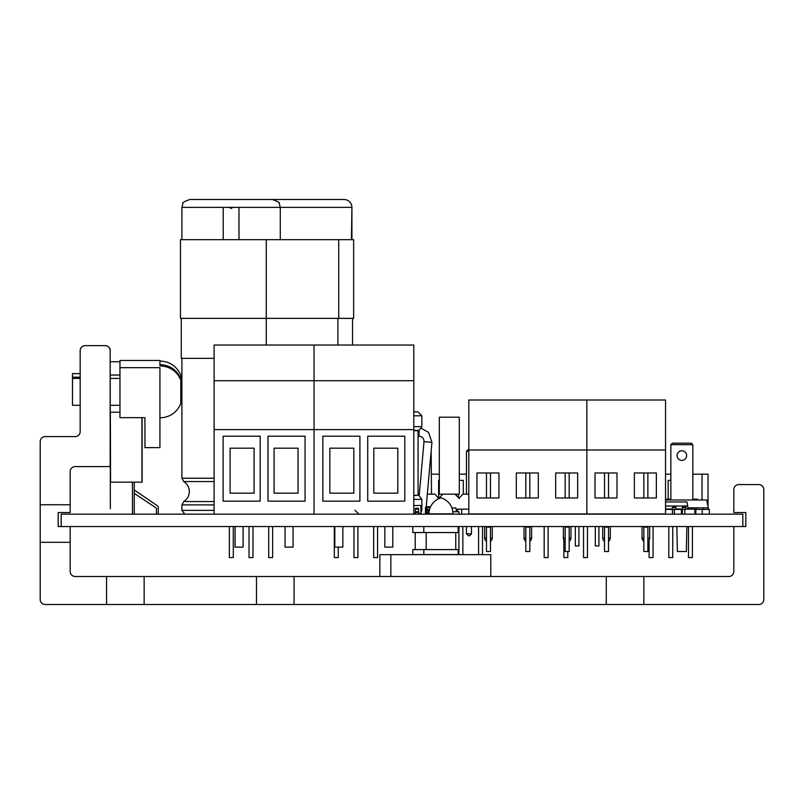 <?xml version="1.0" encoding="UTF-8"?>
<svg xmlns="http://www.w3.org/2000/svg" width="804" height="804" viewBox="0 0 804 804"><rect width="100%" height="100%" fill="white"/><g stroke="black" fill="none" stroke-linecap="round" stroke-linejoin="round"><path stroke-width="1.21" d="M40.2 504.751L70.179 504.751L70.179 512.55L58.189 512.55L58.189 526.54L70.179 526.54L70.179 542.328L40.2 542.328L40.2 441.587A4.995 4.995 0 0 1 45.195 436.592L75.184 436.592A4.995 4.995 0 0 0 80.179 431.587L80.179 350.634A4.995 4.995 0 0 1 85.174 345.64L105.163 345.64A4.995 4.995 0 0 1 110.158 350.634L110.158 465.174A1.397 1.397 0 0 1 108.761 466.571L75.184 466.571A4.995 4.995 0 0 0 70.179 471.566L70.179 504.751M106.56 604.497L106.56 576.508L144.147 576.508L144.147 604.497L45.195 604.497A4.995 4.995 0 0 1 40.2 599.503L40.2 542.328M70.179 542.328L70.179 571.513A4.995 4.995 0 0 0 75.184 576.508L106.56 576.508M256.476 604.497L256.476 576.508L294.063 576.508L294.063 604.497L144.147 604.497M606.286 604.497L606.286 576.508L643.863 576.508L643.863 604.497L294.063 604.497M144.147 576.508L256.476 576.508M643.863 576.508L728.816 576.508A4.995 4.995 0 0 0 733.821 571.513L733.821 526.54L745.81 526.54L745.81 512.55L733.821 512.55L733.821 489.556A4.995 4.995 0 0 1 738.816 484.561L758.805 484.561A4.995 4.995 0 0 1 763.8 489.556L763.8 599.503A4.995 4.995 0 0 1 758.805 604.497L643.863 604.497M294.063 576.508L606.286 576.508M742.816 526.54L742.816 514.148L61.184 514.148L61.184 526.54M70.179 526.54L733.821 526.54M563.855 539.896L563.855 557.564L567.795 557.564L567.795 551.524M544.177 526.54L544.177 557.564L548.117 557.564L548.117 526.54M583.533 526.54L583.533 557.564L587.463 557.564L587.463 526.54M458.913 526.54L458.913 554.649M462.853 526.54L462.853 554.649M478.591 526.54L478.591 554.649M482.521 526.54L482.521 554.649M438.612 498.53L438.612 480.36L439.316 480.36M458.28 497.525L458.28 494.158M459.305 480.36L463.285 480.36L463.285 494.158M466.461 474.169L459.305 474.169M439.316 474.169L431.487 474.169M249.029 526.54L249.029 557.564L252.969 557.564L252.969 526.54M229.361 526.54L229.361 557.564L233.291 557.564L233.291 526.54M268.707 526.54L268.707 557.564L272.636 557.564L272.636 526.54M353.971 526.54L353.971 557.564L357.911 557.564L357.911 526.54M334.303 526.54L334.303 557.564L338.233 557.564L338.233 547.132M373.649 526.54L373.649 557.564L377.578 557.564L377.578 526.54M668.797 526.54L668.797 557.564L672.737 557.564L672.737 526.54M649.119 539.986L649.119 557.564L653.059 557.564L653.059 526.54M688.475 526.54L688.475 557.564L692.405 557.564L692.405 526.54M668.164 499.153L668.164 480.36L670.848 480.36M708.033 506.389L708.033 474.169L692.837 474.169M670.848 474.169L665.541 474.169M702.033 474.169L702.033 499.977M604.518 551.524L604.518 527.122L608.517 527.122L608.517 551.524L604.518 551.524M604.518 526.54L604.518 527.122M604.518 472.973L604.518 497.957M608.517 472.973L608.517 497.957M608.517 526.54L608.517 527.122M643.863 551.524L643.863 527.122L647.863 527.122L647.863 551.524L643.863 551.524M643.863 526.54L643.863 527.122M643.863 472.973L643.863 497.957M647.863 472.973L647.863 497.957M647.863 526.54L647.863 527.122M565.172 551.524L565.172 527.122L569.172 527.122L569.172 551.524L565.172 551.524M565.172 526.54L565.172 527.122M565.172 472.973L565.172 497.957M569.172 472.973L569.172 497.957M569.172 526.54L569.172 527.122M525.826 551.524L525.826 527.122L529.816 527.122L529.816 551.524L525.826 551.524M525.826 526.54L525.826 527.122M525.826 472.973L525.826 497.957M529.816 472.973L529.816 497.957M529.816 526.54L529.816 527.122M486.47 551.524L486.47 527.122L490.47 527.122L490.47 551.524L486.47 551.524M486.47 526.54L486.47 527.122M486.47 472.973L486.47 497.957M490.47 472.973L490.47 497.957M490.47 526.54L490.47 527.122M134.68 490.279A0.995 0.995 0 0 1 134.248 489.455A0.995 0.995 0 0 0 134.68 490.279L157.795 506.068A0.995 0.995 0 0 1 158.237 506.892L158.237 514.148L158.237 506.892M156.438 514.148L156.438 508.681A0.995 0.995 0 0 0 155.986 507.857L134.248 493.354M110.359 412.201L110.56 482.159L142.107 482.159L142.107 417.648M119.957 367.679L119.957 417.648L144.941 417.648L144.941 447.627L159.936 447.627L159.936 367.679L119.957 367.679L119.957 361.73L110.359 361.73M110.56 412.201L119.957 412.201M119.957 375.026L110.359 375.026M132.449 514.148L132.449 482.159M134.248 514.148L134.248 482.159M686.646 455.577A4.794 4.794 0 0 1 681.842 460.37A4.794 4.794 0 0 1 677.048 455.577A4.794 4.794 0 0 1 681.842 450.783A4.794 4.794 0 0 1 686.646 455.577M670.848 444.682L672.355 443.185L691.339 443.185L692.837 444.682L670.848 444.682L670.848 499.153L666.255 499.153L666.255 499.977M697.44 499.977L697.44 499.153L692.837 499.153L692.837 444.682M676.847 526.54L677.35 551.524L686.345 551.524L686.847 526.54M351.428 239.682L351.921 207.372A7.869 7.869 0 0 0 344.052 199.503L189.784 199.503C184.337 201.482 182.056 202.799 182.94 203.472L181.905 207.372L181.905 239.682M238.969 239.682L238.969 207.372L232.929 207.372L231.1 208.427L229.261 207.372L223.221 207.372L223.221 239.682M351.921 207.372L351.921 239.682M695.842 514.148L695.842 509.153L684.847 509.153L684.847 514.148M451.888 507.947L455.828 507.947L456.571 511.746M458.973 514.148L458.973 511.746L452.843 511.746M595.322 526.54L595.322 545.926L598.92 545.926L598.92 526.54M575.332 526.54L575.332 545.926L578.93 545.926L578.93 526.54M293.058 526.54L293.058 547.132L285.068 547.132L285.068 526.54M243.089 526.54L243.089 547.132L235.09 547.132L235.09 526.54M214.105 345.037L314.052 345.037L314.052 380.704L214.105 380.704L214.105 345.037M223.1 501.153L223.1 436.19L260.164 436.19L260.164 501.153L223.1 501.153M230.095 448.18L230.095 493.153L254.084 493.153L254.084 448.18L230.095 448.18M267.983 501.153L267.983 436.19L305.058 436.19L305.058 501.153L267.983 501.153M274.074 448.18L274.074 493.153L298.053 493.153L298.053 448.18L274.074 448.18M314.052 345.037L413.789 345.037L413.789 380.704L314.052 380.704L314.052 429.597L214.105 429.597L214.105 380.704M314.052 514.148L314.052 429.597L413.789 429.597L413.789 380.704M214.105 514.148L214.105 429.597M392.804 526.54L392.804 547.132L384.814 547.132L384.814 526.54M342.836 526.54L342.836 547.132L334.836 547.132L334.836 526.54M322.846 501.153L322.846 436.19L359.911 436.19L359.911 501.153L322.846 501.153M329.841 448.18L329.841 493.153L353.83 493.153L353.83 448.18L329.841 448.18M367.729 501.153L367.729 436.19L404.794 436.19L404.794 501.153L367.729 501.153M373.82 448.18L373.82 493.153L397.799 493.153L397.799 448.18L373.82 448.18M413.789 514.148L413.789 429.597M649.662 526.54L649.662 538.087L647.863 538.087M642.064 526.54L642.064 538.087A3.598 3.598 180 0 0 643.863 541.203M647.863 541.213A3.598 3.598 -0 0 0 649.662 538.087M595.01 497.957L595.01 472.973L617 472.973L617 497.957L595.01 497.957M665.541 449.979L586.84 449.979L586.84 400.01L665.541 400.01L665.541 513.947L586.84 513.947L586.84 449.979L468.802 449.979L468.802 400.01L586.84 400.01L586.84 513.947L468.802 513.947L468.802 449.979M634.356 497.957L634.356 472.973L656.345 472.973L656.345 497.957L634.356 497.957M610.316 526.54L610.316 538.087L608.517 538.087M602.719 526.54L602.719 538.087A3.598 3.598 180 0 0 604.518 541.203M608.517 541.213A3.598 3.598 -0 0 0 610.316 538.087M531.615 526.54L531.615 538.087L529.816 538.087M524.027 526.54L524.027 538.087A3.598 3.598 180 0 0 525.826 541.203M529.816 541.213A3.598 3.598 -0 0 0 531.615 538.087M492.269 526.54L492.269 538.087L490.47 538.087M484.671 526.54L484.671 538.087A3.598 3.598 180 0 0 486.47 541.203M490.47 541.213A3.598 3.598 -0 0 0 492.269 538.087M570.971 526.54L570.971 538.087L569.172 538.087M563.373 526.54L563.373 538.087A3.598 3.598 180 0 0 565.172 541.203M569.172 541.213A3.598 3.598 -0 0 0 570.971 538.087M476.963 497.957L476.963 472.973L498.952 472.973L498.952 497.957L476.963 497.957M516.319 497.957L516.319 472.973L538.308 472.973L538.308 497.957L516.319 497.957M555.664 497.957L555.664 472.973L577.654 472.973L577.654 497.957L555.664 497.957M703.229 509.424L703.229 507.847L708.344 507.847L706.666 499.977L665.541 499.977M688.023 507.847L703.229 507.847M696.927 507.847L696.927 509.424M708.344 509.424L708.344 507.847M461.647 514.148L461.647 509.153L457.647 509.153L457.647 511.746L457.627 509.153L456.059 509.153M426.16 507.203L431.939 442.341L424.009 441.627C423.939 438.361 422.271 436.542 419.015 436.17L418.07 436.17M431.939 442.341L428.592 432.431L421.417 428.431M681.45 514.148L681.45 509.424L665.541 509.424M674.365 514.148L674.365 509.424M684.847 509.424L682.355 509.424L682.355 514.148M709.319 514.148L709.319 509.424L695.842 509.424M628.869 513.947L632.256 513.947M592.277 513.947L588.89 513.947M603.271 513.947L602.266 513.947M602.266 514.128L599.493 514.128M638.868 513.947L641.24 514.128M618.879 513.947L622.256 513.947M562.287 514.128L559.906 513.947M685.822 509.153L685.822 507.043L682.435 507.043L682.435 509.424M653.994 514.128L655.371 514.128M687.983 509.153L686.998 501.947L665.541 501.947M682.355 512.731L681.45 512.731M665.833 509.012L672.445 509.012M675.822 509.012L682.435 509.012M685.822 509.012L688.013 509.012M687.862 506.028L665.541 506.028M665.833 509.424L665.541 507.043M675.822 509.424L675.822 507.043L672.445 507.043L672.445 514.148M468.802 509.153L461.647 509.153M426.07 507.374L425.497 507.374L425.497 514.148M413.789 495.284L418.07 495.284L418.07 430.703L413.789 430.703M413.789 415.779L421.849 415.779L417.919 411.839L413.789 411.839M420.592 514.148L420.592 513.354M428.542 514.148L428.542 509.424L425.628 509.424L426.03 507.515A0.995 0.995 0 0 1 427.014 506.721L430.582 506.721M430.23 507.515L427.014 507.515L426.633 510.821L425.628 510.821L426.03 512.731L427.014 512.731L427.014 513.525A0.995 0.995 0 0 1 426.03 512.731L426.03 507.515A0.995 0.995 0 0 1 427.014 506.721L427.014 507.515L426.03 507.515M428.542 512.731L427.014 512.731L426.602 510.821L428.542 510.821M428.542 513.525L427.014 513.525A0.995 0.995 0 0 1 426.03 512.731M428.542 509.424L429.587 509.424M418.603 513.354L420.924 513.354L420.924 505.485L413.789 505.485M415.377 513.354L413.789 513.354M418.603 512.289L418.603 508.329L415.377 508.329L415.377 512.53L418.603 512.289M415.377 512.53L415.377 514.128L418.603 514.128L418.603 512.53M702.234 514.148L702.234 509.424M694.837 514.148L694.837 509.153M468.802 449.185L466.461 451.185L468.802 451.185M431.155 451.185L431.487 494.158M468.802 494.158L462.963 494.158L459.315 497.807L459.315 498.601L455.054 494.158L442.974 494.158L438.582 498.55L435.064 494.158L427.326 494.158M466.461 526.54L466.461 533.786L471.466 533.786L471.466 526.54M466.461 451.185L466.461 494.158M471.466 533.786L469.466 535.786L468.461 535.786L466.461 533.786M110.359 508.741L110.158 348.835L110.359 508.741M490.792 576.508L490.792 554.649L379.85 554.649L379.85 576.508M423.798 549.584L412.804 549.584L412.804 554.579L423.798 554.579L423.798 549.584L458.159 549.584L458.159 554.579L423.798 554.579M415.196 532.539L415.196 549.584M458.159 526.54L458.159 532.539L412.804 532.539L412.804 526.54M390.844 576.508L390.844 554.649M426.19 532.539L426.19 549.584M455.767 532.539L455.767 549.584M423.798 526.54L423.798 532.539M452.974 513.846L428.984 513.846A16.653 16.653 0 0 1 440.974 497.857A16.653 16.653 0 0 1 452.974 513.846M159.936 417.849C169.765 417.417 176.709 412.723 180.769 403.759L180.769 379.97C176.709 371.006 169.765 366.312 159.936 365.88L159.936 360.453L119.957 360.453L119.957 361.73M180.769 379.97L180.769 375.156C176.709 366.192 169.765 361.488 159.936 361.056M80.179 373.609L72.501 373.609L72.501 405.306L80.179 405.306M455.054 494.158L459.305 494.158L459.305 417.196L439.316 417.196L439.316 494.158L442.974 494.158M181.272 318.374L181.272 358.353L214.105 358.353M266.265 345.037L266.265 318.374L353.629 318.374L353.629 239.682L180.488 239.682L180.488 318.374L266.255 318.374L266.255 239.682M141.946 417.648L141.946 482.159M214.105 501.545L183.764 501.545C187.342 499.173 189.191 495.847 189.322 491.556C189.191 487.274 187.342 483.938 183.764 481.566L214.105 481.566M232.929 207.372L229.261 207.372M351.428 207.372L238.969 207.372M214.105 478.219L181.905 478.219L183.764 481.566M223.221 207.372L181.905 207.372M183.764 501.545L181.905 504.892L214.105 504.892M214.105 510.359L181.905 510.359L184.789 514.148M643.863 538.087L642.064 538.087M604.518 538.087L602.719 538.087M525.826 538.087L524.027 538.087M486.47 538.087L484.671 538.087M565.172 538.087L563.373 538.087M419.015 430.411L419.015 436.17M682.435 507.545L685.822 507.545M672.445 507.545L675.822 507.545M421.849 415.779L421.849 426.633L413.789 426.633M413.789 430.401L419.065 430.401L421.849 426.633M413.789 499.354L421.849 499.354L421.849 510.208L420.924 510.208M418.07 495.284L413.789 495.586M428.542 511.907L429.095 511.907M428.542 511.615L429.135 511.615M418.603 511.726L415.377 511.726M415.377 509.123L418.603 509.123M337.901 318.374L337.901 345.037M338.735 318.374L338.735 239.682M280.284 239.682L280.284 207.372L279.249 203.472C280.134 202.799 277.852 201.482 272.415 199.503M181.905 358.353L181.905 478.219M181.905 504.892L181.905 510.359M424.009 441.627L419.196 495.626M421.849 510.208L420.924 512.751M419.065 495.586L421.849 499.354M354.956 510.208L358.896 514.148M418.07 430.703L419.065 430.401M180.769 378.724C176.709 369.76 169.765 365.056 159.936 364.624M80.179 377.166L72.501 377.166M119.957 405.306L110.359 405.306M119.957 378.423L110.359 378.423M80.179 378.423L72.501 378.423M352.564 318.374L352.564 345.037"/></g></svg>
